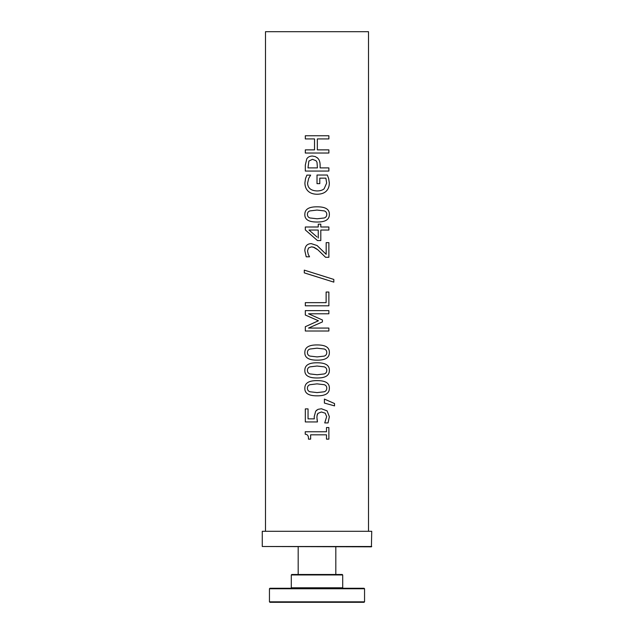 <?xml version="1.0" encoding="UTF-8"?>
<svg xmlns="http://www.w3.org/2000/svg" width="634" height="634" viewBox="0 0 634 634"><rect width="100%" height="100%" fill="white"/><g stroke="black" fill="none" stroke-linecap="round" stroke-linejoin="round"><path stroke-width="0.95" d="M371.73 546.508L262.27 546.508L371.413 546.825L371.73 531.292L262.27 531.292L371.73 531.292M305.311 138.925L305.311 135.763L328.872 135.763L328.872 138.925L317.341 138.925L317.341 149.87L328.872 149.87L328.872 153.032L305.311 153.032L305.311 149.87L314.527 149.87L314.535 138.925L305.311 138.925L305.311 135.763M314.535 138.925L314.527 149.87M305.311 153.032L305.311 149.87M328.872 149.87L328.872 153.032M317.341 149.87L317.341 138.925M328.872 135.763L328.872 138.925M326.779 214.411C326.787 212.691 325.963 211.518 324.315 210.908L317 210.06L309.852 210.924C308.243 211.518 307.427 212.683 307.419 214.411C307.419 216.146 308.243 217.327 309.891 217.953L317.111 218.785L324.251 217.977C325.908 217.407 326.756 216.218 326.779 214.411M317 222.019L317.111 222.019C308.718 222.082 304.629 219.546 304.843 214.411C304.78 209.275 308.861 206.747 317.095 206.819L317.095 206.819C325.456 206.771 329.545 209.299 329.363 214.411C329.458 219.57 325.377 222.106 317.111 222.019C308.726 222.082 304.637 219.546 304.843 214.411C304.78 209.275 308.861 206.747 317.095 206.819L317.095 206.819C325.448 206.771 329.537 209.299 329.355 214.411C329.458 219.57 325.377 222.106 317.111 222.019L317.087 222.019M326.779 352.536C326.787 350.816 325.963 349.643 324.315 349.025L317 348.177L309.852 349.049C308.243 349.643 307.427 350.808 307.419 352.536C307.419 354.271 308.243 355.452 309.891 356.078L317.111 356.91L324.251 356.102C325.908 355.523 326.756 354.343 326.779 352.536M317 360.144L317.111 360.144C308.718 360.199 304.629 357.663 304.843 352.536C304.78 347.392 308.861 344.864 317.095 344.944L317.095 344.944C325.456 344.888 329.545 347.424 329.363 352.536C329.458 357.695 325.377 360.231 317.111 360.144C308.726 360.199 304.637 357.663 304.843 352.536C304.78 347.392 308.861 344.864 317.095 344.944L317.095 344.944C325.448 344.888 329.537 347.424 329.355 352.536C329.458 357.695 325.377 360.231 317.111 360.144L317.087 360.144M326.779 388.214C326.787 386.494 325.963 385.329 324.315 384.711L317 383.863L309.852 384.727C308.243 385.329 307.427 386.486 307.419 388.214C307.419 389.95 308.243 391.13 309.891 391.764L317.111 392.589L324.251 391.78C325.908 391.21 326.756 390.021 326.779 388.214M317 395.822L317.111 395.83C308.718 395.885 304.629 393.349 304.843 388.214C304.78 383.079 308.861 380.551 317.095 380.622L317.095 380.622C325.456 380.574 329.545 383.102 329.363 388.214C329.458 393.373 325.377 395.909 317.111 395.83C308.726 395.885 304.637 393.349 304.843 388.214C304.78 383.079 308.861 380.551 317.095 380.622L317.095 380.622C325.448 380.574 329.537 383.102 329.355 388.214C329.458 393.373 325.377 395.909 317.111 395.83L317.087 395.83M334.53 403.549L334.538 405.887L324.41 403.073L324.41 399.079L334.53 403.549L334.53 405.887M324.41 399.079L334.538 403.549M314.337 418.868L314.202 416.712L315.684 411.204L318.07 409.318L321.422 408.756L327.081 410.856L329.355 416.689L328.04 422.918L324.735 422.918L326.668 416.633L325.242 413.202L321.406 411.989L317.975 413.336L317.333 414.382L316.881 417.227L317.46 421.935L305.311 421.935L305.311 408.89L308.045 408.89L308.045 418.868L314.337 418.868L314.202 416.712L315.684 411.204L317 409.921M305.311 421.935L305.311 408.89M317 419.24L317.46 421.935M321.398 411.989L317.975 413.336L317 415.658M321.422 408.756L327.081 410.856L329.363 416.689L328.047 422.918M308.481 439.14C308.655 435.97 307.569 434.338 305.231 434.227L305.239 431.762L326.494 431.762L326.494 427.538L328.872 427.538L328.872 439.14L326.494 439.14L326.494 434.821L310.636 434.821L310.636 439.14L308.481 439.14C308.655 435.97 307.569 434.338 305.239 434.227L305.231 431.762M328.872 427.538L328.872 439.14M326.779 370.375C326.787 368.655 325.963 367.482 324.315 366.872L317 366.024L309.852 366.888C308.243 367.482 307.427 368.647 307.419 370.375C307.419 372.11 308.243 373.291 309.891 373.917L317.111 374.749L324.251 373.941C325.908 373.371 326.756 372.182 326.779 370.375M317 377.983L317.111 377.983C308.718 378.046 304.629 375.502 304.843 370.375C304.78 365.239 308.861 362.703 317.095 362.783L317.095 362.783C325.456 362.735 329.545 365.263 329.363 370.375C329.458 375.534 325.377 378.07 317.111 377.983C308.726 378.046 304.637 375.502 304.843 370.375C304.78 365.239 308.861 362.703 317.095 362.783L317.095 362.783C325.448 362.735 329.537 365.263 329.355 370.375C329.458 375.534 325.377 378.07 317.111 377.983L317.087 377.983M317 320.138L305.311 315.019L305.311 310.628L328.872 310.628L328.872 313.79L308.536 313.79L322.421 319.996L322.421 321.921L308.536 328.063L328.872 328.063L328.872 331.011L305.311 331.011L305.311 326.7L318.442 320.764L305.311 315.019L305.311 310.628M305.311 331.011L305.311 326.7L317 321.406M328.872 328.063L328.872 331.011M317 317.579L322.421 319.996L322.421 321.921L317 324.315M328.872 310.628L328.872 313.79M305.311 305.81L305.311 302.656L326.122 302.656L326.122 292.036L328.872 292.036L328.872 305.81L305.311 305.81L305.311 302.656M328.872 292.036L328.872 305.81M317 276.836L304.28 272.866L304.28 270.132L333.825 279.435L333.825 282.13L306.594 273.603L304.28 272.866L304.28 270.132M317 274.118L333.825 279.435L333.825 282.13M317 245.477L326.177 254.313L326.177 242.64L328.872 242.64L328.872 257.301L325.567 257.301L317.888 249.82L313.236 247.086L311.421 246.856L308.465 248.029L307.514 250.945L308.251 254.313L309.55 256.802L306.214 256.802L304.827 250.707C304.978 246.127 307.118 243.765 311.246 243.622L317.119 245.556L326.177 254.313M311.246 243.622L311.246 243.622C307.11 243.765 304.97 246.127 304.819 250.707L306.214 256.802M311.421 246.856L314.107 247.379L317 249.122M328.872 242.64L328.872 257.301M318.252 238.051L318.252 230.055L308.996 230.055L317 236.973M317 240.159L305.311 229.92L305.311 226.996L318.252 226.996L318.252 224.159L320.804 224.159L320.804 226.996L328.872 226.996L328.872 230.055L320.804 230.055L320.804 240.555L317.46 240.555L305.311 229.92L305.311 226.996M320.804 230.055L320.804 240.555M328.872 226.996L328.872 230.055M320.804 226.996L320.804 224.159M327.326 175.032L328.65 178.534L329.323 182.933C329.331 186.348 328.325 189.083 326.288 191.135C324.204 193.172 321.129 194.21 317.071 194.242C313.22 194.202 310.224 193.164 308.084 191.119C306 189.098 304.938 186.364 304.899 182.909L305.54 178.503L306.896 175.127L310.652 175.127L308.671 178.4L307.569 183.274C307.839 188.116 310.969 190.675 316.976 190.945L316.976 190.945C320.154 190.929 322.548 190.2 324.156 188.766L326.653 183.044L325.892 178.154L319.79 178.154L319.79 183.662L317.016 183.662L317.016 175.032L327.326 175.032L328.642 178.534L329.315 182.933C329.331 186.348 328.317 189.083 326.288 191.135C324.196 193.172 321.129 194.21 317.071 194.242L317.055 194.242M319.79 178.154L319.79 183.662M317 194.242L317.071 194.242C313.22 194.202 310.224 193.164 308.084 191.119C305.992 189.098 304.93 186.364 304.899 182.909L305.533 178.503L306.888 175.127M317 162.264L315.994 160.679L312.475 159.332L308.877 161.044L307.989 167.899L317.42 167.899L317 162.264L315.994 160.679L312.475 159.332M305.311 171.061L305.311 165.086L306.761 158.865C307.91 157.034 309.78 156.091 312.38 156.035L315.304 156.582L317.65 158.112C319.282 159.609 320.099 161.979 320.115 165.22L320.115 167.899L328.872 167.899L328.872 171.061L305.311 171.061L305.311 165.086L306.761 158.865C307.902 157.034 309.78 156.091 312.38 156.035M328.872 167.899L328.872 171.061M320.115 167.899L320.115 165.22C320.107 161.979 319.282 159.609 317.65 158.112L317 157.533M265.488 530.975L265.488 31.7L368.512 31.7L368.512 530.975M342.233 574.483L291.767 574.483L291.291 574.959L342.709 574.959L342.233 574.483M364.075 588.273L269.925 588.273L269.45 588.748L364.55 588.748L364.075 588.273M364.55 588.748L364.55 601.824L269.45 601.824L269.925 602.3L364.075 602.3L283.715 602.3M339.333 602.3L349.683 602.3M332.319 602.3L301.681 602.3M342.709 574.959L342.709 587.797L291.291 587.797L291.291 574.959M335.822 574.483L335.822 546.825M298.178 574.483L298.178 546.825M262.27 546.508L262.27 531.292M342.709 587.797L343.184 588.273M291.291 587.797L290.816 588.273M269.45 601.824L269.45 588.748M364.55 601.824L364.075 602.3"/></g></svg>
